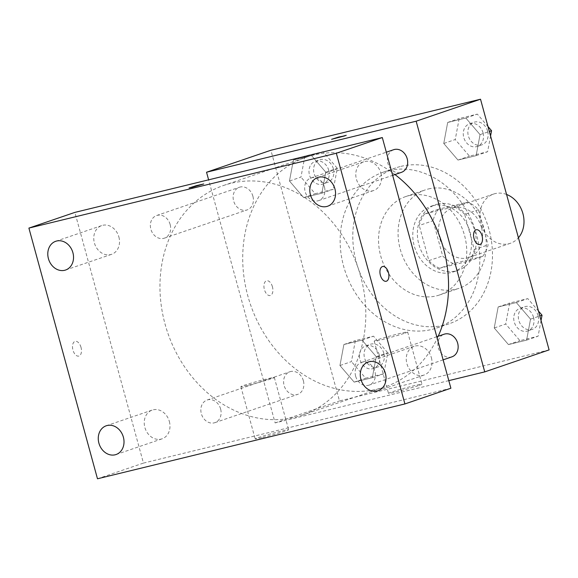 <?xml version="1.0" encoding="UTF-8"?>
<svg xmlns="http://www.w3.org/2000/svg" width="578" height="578" viewBox="0 0 578 578"><rect width="100%" height="100%" fill="white"/><g stroke="black" fill="none" stroke-linecap="round" stroke-linejoin="round"><path stroke-width="0.43" stroke-dasharray="2.89 2.17" d="M506.574 194.454A26.01 21.545 -108.9 0 0 493.547 194.071A26.01 21.545 -108.9 0 0 481.561 225.644A26.01 21.545 -108.9 0 0 510.352 243.302A26.01 21.545 -108.9 0 0 518.423 237.782M481.532 227.71A26.01 21.545 -108.9 0 0 452.169 208.196A26.01 21.545 -108.9 0 0 440.183 239.776A26.01 21.545 -108.9 0 0 468.975 257.427A26.01 21.545 -108.9 0 0 481.532 227.71M482.709 256.394L453.296 263.554A33.575 27.809 -108.9 0 1 442.676 255.931L433.052 220.753A33.575 27.809 -108.9 0 1 438.435 209.236L467.848 202.076A33.575 27.809 -108.9 0 1 478.468 209.698L488.092 244.87A33.575 27.809 -108.9 0 1 482.709 256.394L468.917 261.097L439.504 268.257L453.296 263.554M438.435 209.236L424.642 213.947L454.055 206.787L467.848 202.076M478.468 209.698L464.676 214.409L474.3 249.58L488.092 244.87M464.676 214.409A33.575 27.809 -108.9 0 0 454.055 206.787M424.642 213.947A33.575 27.809 -108.9 0 0 419.26 225.463L433.052 220.753M439.504 268.257A33.575 27.809 -108.9 0 1 428.883 260.642L419.26 225.463M468.917 261.097A33.575 27.809 -108.9 0 0 474.3 249.58M437.633 204.099A34.68 28.727 71.1 0 1 474.365 229.473A34.68 28.727 71.1 0 1 457.986 270.345A34.68 28.727 71.1 0 1 419.592 246.806A34.68 28.727 71.1 0 1 435.574 204.699A34.68 28.727 71.1 0 1 437.633 204.099M433.038 205.667A34.68 28.727 -108.9 0 0 430.978 206.267A34.68 28.727 -108.9 0 0 414.997 248.374A34.68 28.727 -108.9 0 0 453.39 271.913A34.68 28.727 -108.9 0 0 470.131 232.291A34.68 28.727 -108.9 0 0 433.038 205.667M428.883 260.642L442.676 255.931M428.464 188.955A52.027 43.09 71.1 0 1 483.562 227.017A52.027 43.09 71.1 0 1 458.997 288.328A52.027 43.09 71.1 0 1 401.399 253.019A52.027 43.09 71.1 0 1 425.372 189.859A52.027 43.09 71.1 0 1 428.464 188.955M408.928 195.624A52.027 43.09 71.1 0 1 464.026 233.693A52.027 43.09 71.1 0 1 439.453 294.997A52.027 43.09 71.1 0 1 381.863 259.688A52.027 43.09 71.1 0 1 405.835 196.527A52.027 43.09 71.1 0 1 408.928 195.624M400.93 166.377A82.372 68.233 71.1 0 1 488.164 226.648A82.372 68.233 71.1 0 1 449.265 323.716A82.372 68.233 71.1 0 1 358.071 267.809A82.372 68.233 71.1 0 1 396.024 167.808A82.372 68.233 71.1 0 1 400.93 166.377M388.286 170.698A82.372 68.233 -108.9 0 0 383.38 172.128A82.372 68.233 -108.9 0 0 345.427 272.13A82.372 68.233 -108.9 0 0 436.621 328.037A82.372 68.233 -108.9 0 0 476.38 233.924A82.372 68.233 -108.9 0 0 388.286 170.698M289.47 181.03L293.407 160.012L311.556 155.598L325.775 172.186L321.845 193.196L303.688 197.618L289.47 181.03L293.407 160.012L311.556 155.598L325.775 172.186L321.845 193.196L303.688 197.618L289.47 181.03L300.965 177.099L304.895 156.089L323.051 151.674L337.27 168.263L333.34 189.273L315.183 193.695L300.965 177.099M339.943 365.534L343.881 344.524L362.03 340.102L376.249 356.691L372.319 377.701L354.162 382.123L339.943 365.534L343.881 344.524L362.03 340.102L376.249 356.691L372.319 377.701L354.162 382.123L339.943 365.534L351.438 361.604L355.369 340.594L373.525 336.179L387.744 352.768L383.814 373.778L365.657 378.2L351.438 361.604M549.1 349.907L339.481 400.937L270.901 150.251M443.752 143.467L447.683 122.457L465.839 118.035L480.058 134.631L476.12 155.641L457.971 160.063L443.752 143.467L447.683 122.457L465.839 118.035L480.058 134.631L476.12 155.641L457.971 160.063L443.752 143.467L455.24 139.544L459.178 118.533L477.327 114.112L487.998 126.56M494.226 327.972L498.157 306.961L516.313 302.547L530.532 319.135L526.601 340.146L508.445 344.567L494.226 327.972L498.157 306.961L516.313 302.547L530.532 319.135L526.601 340.146L508.445 344.567L494.226 327.972L505.721 324.048L509.651 303.038L527.808 298.616L538.472 311.065M394.955 174.556A121.394 100.55 -108.9 0 0 306.412 157.18A121.394 100.55 -108.9 0 0 250.484 304.548A121.394 100.55 -108.9 0 0 384.861 386.935A121.394 100.55 -108.9 0 0 438.218 336.23M448.817 380.635L275.121 422.915L208.622 179.837M303.378 380.743A11.965 9.913 -108.9 0 0 289.867 371.762A11.965 9.913 -108.9 0 0 284.354 386.292A11.965 9.913 -108.9 0 0 297.605 394.413A11.965 9.913 -108.9 0 0 303.378 380.743M252.904 196.238A11.965 9.913 -108.9 0 0 239.393 187.258A11.965 9.913 -108.9 0 0 233.88 201.787A11.965 9.913 -108.9 0 0 247.124 209.908A11.965 9.913 -108.9 0 0 252.904 196.238M393.676 149.702A11.965 9.913 -108.9 0 0 388.163 164.231A11.965 9.913 -108.9 0 0 401.407 172.352M451.88 356.857A11.965 9.913 71.1 0 1 438.37 347.877A11.965 9.913 71.1 0 1 444.15 334.207M275.121 422.915L339.481 400.937M419.187 385.367A17.34 0.73 -15.3 0 0 421.94 384.189A17.34 0.73 -15.3 0 0 405.019 388.069A17.34 0.73 -15.3 0 0 388.488 393.343A17.34 0.73 -15.3 0 0 400.503 390.779A17.34 0.73 -15.3 0 0 419.187 385.367M272.433 286.782A7.586 4.241 76.3 0 0 266.617 280.785A7.586 4.241 76.3 0 0 264.291 289.159A7.586 4.241 76.3 0 0 270.208 295.524A7.586 4.241 76.3 0 0 272.433 286.782M479.819 244.494L479.819 244.494A7.586 4.241 -103.7 0 1 474.003 238.497A7.586 4.241 -103.7 0 1 476.229 229.755A7.586 4.241 -103.7 0 1 476.236 229.755L476.236 229.755M272.44 286.782A7.586 4.241 76.3 0 0 266.624 280.778A7.586 4.241 76.3 0 0 264.298 289.159A7.586 4.241 76.3 0 0 270.215 295.524A7.586 4.241 76.3 0 0 272.44 286.782M404.903 333.159A17.34 0.73 -15.3 0 0 407.656 331.982A17.34 0.73 -15.3 0 0 390.735 335.854A17.34 0.73 -15.3 0 0 374.204 341.136A17.34 0.73 -15.3 0 0 386.22 338.564A17.34 0.73 -15.3 0 0 404.903 333.159M346.251 135.303L331.613 139.298M360.708 276.501A121.394 100.55 -108.9 0 0 223.657 185.437A121.394 100.55 -108.9 0 0 167.728 332.805A121.394 100.55 -108.9 0 0 302.113 415.192A121.394 100.55 -108.9 0 0 360.708 276.501M355.622 376.134A11.965 9.913 71.1 0 1 361.394 362.464A11.965 9.913 71.1 0 1 374.638 370.585A11.965 9.913 71.1 0 1 369.125 385.114A11.965 9.913 71.1 0 1 355.622 376.134M170.149 224.495A11.965 9.913 -108.9 0 0 156.638 215.515A11.965 9.913 -108.9 0 0 151.125 230.044A11.965 9.913 -108.9 0 0 164.376 238.165A11.965 9.913 -108.9 0 0 170.149 224.495M324.431 186.932A11.965 9.913 -108.9 0 0 310.921 177.959A11.965 9.913 -108.9 0 0 305.408 192.488A11.965 9.913 -108.9 0 0 318.651 200.609A11.965 9.913 -108.9 0 0 324.431 186.932M220.623 409A11.965 9.913 -108.9 0 0 207.112 400.019A11.965 9.913 -108.9 0 0 201.599 414.549A11.965 9.913 -108.9 0 0 214.85 422.67A11.965 9.913 -108.9 0 0 220.623 409M450.891 388.235L143.452 463.079L74.873 212.393M118.88 236.973A15.194 12.586 71.1 0 1 111.547 254.334A15.194 12.586 71.1 0 1 94.727 244.024A15.194 12.586 71.1 0 1 101.728 225.579A15.194 12.586 71.1 0 1 118.88 236.973M380.902 173.19A15.194 12.586 71.1 0 1 373.569 190.545A15.194 12.586 71.1 0 1 356.749 180.235A15.194 12.586 71.1 0 1 363.75 161.789A15.194 12.586 71.1 0 1 380.902 173.19M431.376 357.695A15.194 12.586 71.1 0 1 424.042 375.05A15.194 12.586 71.1 0 1 407.223 364.74A15.194 12.586 71.1 0 1 414.224 346.294A15.194 12.586 71.1 0 1 431.376 357.695M169.354 421.478A15.194 12.586 71.1 0 1 162.021 438.839A15.194 12.586 71.1 0 1 145.201 428.529A15.194 12.586 71.1 0 1 152.202 410.084A15.194 12.586 71.1 0 1 169.354 421.478M97.48 478.779L143.452 463.079M81.007 347.349A7.586 4.241 76.3 0 0 75.191 341.352A7.586 4.241 76.3 0 0 72.864 349.726A7.586 4.241 76.3 0 0 78.774 356.099A7.586 4.241 76.3 0 0 81.007 347.349M262.694 437.43A17.34 0.73 -15.3 0 0 279.911 432.763A17.34 0.73 -15.3 0 0 288.617 429.714A17.34 0.73 -15.3 0 0 271.696 433.594A17.34 0.73 -15.3 0 0 255.158 438.868A17.34 0.73 -15.3 0 0 262.694 437.43M248.41 385.223A17.34 0.73 -15.3 0 0 265.627 380.555A17.34 0.73 -15.3 0 0 274.333 377.506A17.34 0.73 -15.3 0 0 257.412 381.379A17.34 0.73 -15.3 0 0 240.881 386.66A17.34 0.73 -15.3 0 0 248.41 385.223M203.731 183.963L189.093 187.958M386.212 281.255L386.212 281.255A7.586 4.241 -103.7 0 1 380.396 275.258A7.586 4.241 -103.7 0 1 382.622 266.509L382.629 266.509M81.014 347.349A7.586 4.241 76.3 0 0 75.191 341.352A7.586 4.241 76.3 0 0 72.871 349.726A7.586 4.241 76.3 0 0 78.781 356.099A7.586 4.241 76.3 0 0 81.014 347.349M541.044 320.458L538.089 336.223L519.94 340.644L505.721 324.048M533.516 317.286A11.965 9.913 -108.9 0 0 520.005 308.305A11.965 9.913 -108.9 0 0 514.492 322.835A11.965 9.913 -108.9 0 0 527.736 330.956A11.965 9.913 -108.9 0 0 533.516 317.286M498.157 306.961L509.651 303.038M516.313 302.547L527.808 298.616M530.532 319.135L539.816 315.964M526.601 340.146L538.089 336.223M508.445 344.567L519.94 340.644M538.111 315.711A11.965 9.913 -108.9 0 0 524.6 306.737A11.965 9.913 -108.9 0 0 519.087 321.26A11.965 9.913 -108.9 0 0 532.338 329.381A11.965 9.913 -108.9 0 0 538.111 315.711M379.233 354.841A11.965 9.913 -108.9 0 0 365.722 345.861A11.965 9.913 -108.9 0 0 360.21 360.39A11.965 9.913 -108.9 0 0 373.46 368.511A11.965 9.913 -108.9 0 0 379.233 354.841M343.881 344.524L355.369 340.594M362.03 340.102L373.525 336.179M376.249 356.691L387.744 352.768M372.319 377.701L383.814 373.778M354.162 382.123L365.657 378.2M383.835 353.274A11.965 9.913 -108.9 0 0 370.325 344.293A11.965 9.913 -108.9 0 0 364.812 358.822A11.965 9.913 -108.9 0 0 378.055 366.943A11.965 9.913 -108.9 0 0 383.835 353.274M490.57 135.953L487.615 151.718L469.466 156.139L455.24 139.544M483.042 132.781A11.965 9.913 -108.9 0 0 469.531 123.8A11.965 9.913 -108.9 0 0 464.018 138.33A11.965 9.913 -108.9 0 0 477.262 146.451A11.965 9.913 -108.9 0 0 483.042 132.781M447.683 122.457L459.178 118.533M465.839 118.035L477.327 114.112M480.058 134.631L489.342 131.459M476.12 155.641L487.615 151.718M457.971 160.063L469.466 156.139M487.637 131.206A11.965 9.913 -108.9 0 0 474.126 122.233A11.965 9.913 -108.9 0 0 468.614 136.755A11.965 9.913 -108.9 0 0 481.857 144.876A11.965 9.913 -108.9 0 0 487.637 131.206M328.759 170.337A11.965 9.913 -108.9 0 0 315.248 161.356A11.965 9.913 -108.9 0 0 309.736 175.885A11.965 9.913 -108.9 0 0 322.986 184.006A11.965 9.913 -108.9 0 0 328.759 170.337M293.407 160.012L304.895 156.089M311.556 155.598L323.051 151.674M325.775 172.186L337.27 168.263M321.845 193.196L333.34 189.273M303.688 197.618L315.183 193.695M333.354 168.769A11.965 9.913 -108.9 0 0 319.851 159.788A11.965 9.913 -108.9 0 0 314.338 174.318A11.965 9.913 -108.9 0 0 327.582 182.438A11.965 9.913 -108.9 0 0 333.354 168.769M493.547 194.071L452.169 208.196M510.352 243.302L468.975 257.427M453.39 271.913L457.986 270.345M430.978 206.267L435.574 204.699M439.453 294.997L458.997 288.328M405.835 196.527L425.372 189.859M436.621 328.037L449.265 323.716M383.38 172.128L396.024 167.808M374.204 341.136L388.488 393.343M407.656 331.982L421.94 384.189M302.113 415.192L384.861 386.935M223.657 185.437L306.412 157.18M436.802 336.714L361.394 362.464M443.124 359.841L369.125 385.114M164.376 238.165L247.124 209.908M156.638 215.515L239.393 187.258M318.651 200.609L392.65 175.336M310.921 177.959L386.328 152.209M214.85 422.67L297.605 394.413M207.112 400.019L289.867 371.762M65.567 270.027L111.547 254.334M55.755 241.279L101.728 225.579M327.596 206.245L373.569 190.545M317.777 177.489L363.75 161.789M378.07 390.75L424.042 375.05M368.251 361.994L414.224 346.294M116.048 454.532L162.021 438.839M106.229 425.784L152.202 410.084M240.881 386.66L255.158 438.868M274.333 377.506L288.617 429.714M527.736 330.956L532.338 329.381M520.005 308.305L524.6 306.737M373.46 368.511L378.055 366.943M365.722 345.861L370.325 344.293M477.262 146.451L481.857 144.876M469.531 123.8L474.126 122.233M322.986 184.006L327.582 182.438M315.248 161.356L319.851 159.788"/><path stroke-width="0.87" d="M518.423 237.782A26.01 21.545 -108.9 0 0 522.909 213.585A26.01 21.545 -108.9 0 0 506.574 194.454M208.622 179.837L206.541 172.23L270.901 150.251L480.52 99.221L549.1 349.907L484.74 371.885L448.817 380.635M206.541 172.23L416.153 121.199L480.52 99.221M345.044 135.808L331.613 139.298L338.845 136.993L345.044 135.808M438.218 336.23A121.394 100.55 -108.9 0 0 443.456 248.244A121.394 100.55 -108.9 0 0 394.955 174.556M416.153 121.199L484.74 371.885M392.65 175.336L401.407 172.352A11.965 9.913 -108.9 0 0 407.179 158.675A11.965 9.913 -108.9 0 0 393.676 149.702L386.328 152.209M436.802 336.714L444.15 334.207A11.965 9.913 71.1 0 1 457.393 342.328A11.965 9.913 71.1 0 1 451.88 356.857L443.124 359.841M474.011 238.497A7.586 4.241 -103.7 0 1 476.236 229.755A7.586 4.241 -103.7 0 1 482.146 236.12A7.586 4.241 -103.7 0 1 479.827 244.494A7.586 4.241 -103.7 0 1 474.011 238.497M476.236 229.755A7.586 4.241 -103.7 0 1 482.146 236.12A7.586 4.241 -103.7 0 1 479.819 244.494M331.613 139.298L346.251 135.295M74.873 212.393L382.311 137.55L450.891 388.235L404.918 403.935L97.48 478.779L28.9 228.093L74.873 212.393M28.9 228.093L336.338 153.249L382.311 137.55M336.338 153.249L404.918 403.935M380.396 275.251A7.586 4.241 -103.7 0 1 382.629 266.509A7.586 4.241 -103.7 0 1 388.539 272.881A7.586 4.241 -103.7 0 1 386.22 281.255A7.586 4.241 -103.7 0 1 380.396 275.251M192.387 187.33L189.093 187.958L196.325 185.654L203.731 183.956L192.387 187.33M115.138 454.799A15.194 12.586 -108.9 0 0 116.048 454.532A15.194 12.586 -108.9 0 0 123.381 437.178A15.194 12.586 -108.9 0 0 106.229 425.784A15.194 12.586 -108.9 0 0 99.055 443.687A15.194 12.586 -108.9 0 0 115.138 454.799M377.167 391.01A15.194 12.586 -108.9 0 0 378.07 390.75A15.194 12.586 -108.9 0 0 385.403 373.388A15.194 12.586 -108.9 0 0 368.251 361.994A15.194 12.586 -108.9 0 0 361.077 379.898A15.194 12.586 -108.9 0 0 377.167 391.01M326.686 206.505A15.194 12.586 -108.9 0 0 327.596 206.245A15.194 12.586 -108.9 0 0 334.922 188.883A15.194 12.586 -108.9 0 0 317.777 177.489A15.194 12.586 -108.9 0 0 310.603 195.393A15.194 12.586 -108.9 0 0 326.686 206.505M64.664 270.294A15.194 12.586 -108.9 0 0 65.567 270.027A15.194 12.586 -108.9 0 0 72.9 252.673A15.194 12.586 -108.9 0 0 55.755 241.279A15.194 12.586 -108.9 0 0 48.581 259.182A15.194 12.586 -108.9 0 0 64.664 270.294M189.093 187.966L203.731 183.963M382.622 266.509A7.586 4.241 -103.7 0 1 388.532 272.881A7.586 4.241 -103.7 0 1 386.212 281.255M538.472 311.065L542.027 315.212L541.044 320.458M539.816 315.964L542.027 315.212M487.998 126.56L491.553 130.707L490.57 135.953M489.342 131.459L491.553 130.707"/></g></svg>
